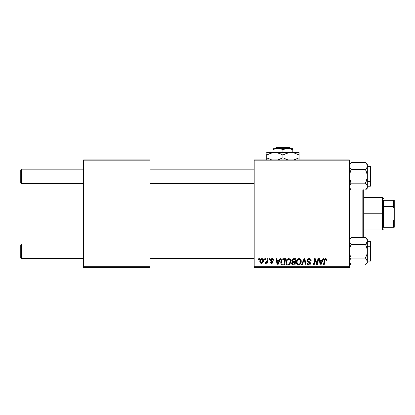 <?xml version="1.0" encoding="UTF-8"?>
<svg xmlns="http://www.w3.org/2000/svg" width="415" height="415" viewBox="0 0 415 415"><rect width="100%" height="100%" fill="white"/><g stroke="black" fill="none" stroke-linecap="round" stroke-linejoin="round"><path stroke-width="0.62" d="M254.188 159.915L349.357 159.915L349.357 160.812L254.188 160.812L254.188 266.757L349.357 266.757L349.357 159.915L254.188 159.915L254.188 160.812L254.188 159.915M285.94 262.244L286.308 260.402L287.486 258.955L289.156 258.649L290.376 259.577L290.827 261.071L290.645 262.778L289.151 264.791L287.984 265.04L286.947 264.671L286.194 263.701L285.94 262.244C285.894 263.836 286.62 264.77 288.109 265.045L289.976 264.096L290.837 261.315C290.842 259.764 290.127 258.861 288.679 258.597C286.838 259.033 285.925 260.247 285.94 262.244L286.044 263.224M280.094 258.675L279.321 260.392L280.094 258.675L280.799 258.675L277.879 264.962L277.08 264.962L276.224 258.675L276.878 258.675L277.09 260.392L279.321 260.392L277.09 260.392L276.878 258.675L276.224 258.675L277.08 264.962L277.879 264.962L280.799 258.675L280.094 258.675L280.799 258.675L277.879 264.962L277.08 264.962L276.224 258.675L276.878 258.675M327.077 259.982L325.791 258.597L326.916 259.199L327.02 260.553L326.361 260.636L326.029 259.38L325.21 259.567L324.136 264.962L323.472 264.962L324.457 259.577L324.997 258.83L325.791 258.597C324.841 258.747 324.328 259.334 324.25 260.355L323.472 264.962L324.136 264.962L324.888 260.511L325.749 259.328L326.423 260.091L326.361 260.636L327.02 260.553L327.077 259.982L327.02 260.553L326.361 260.636L326.387 259.806M307.24 260.444L307.821 259.09L309.419 258.602L310.711 259.162L311.162 260.724L310.508 260.796L310.296 259.8L309.507 259.354L308.495 259.463L307.92 260.153L308.112 260.983L310.399 262.778L310.389 264.044L309.735 264.812L308.387 265.019L307.204 264.256L306.913 263.084L307.567 263.017L307.759 263.826L308.537 264.293L309.523 264.101L309.855 263.416L309.611 262.856L307.645 261.647L307.24 260.444L309.855 263.416L308.77 264.308L307.567 263.017L306.913 263.224C306.996 264.365 307.608 264.972 308.75 265.045C309.839 265.009 310.425 264.448 310.508 263.375L309.766 262L308.065 260.931L307.894 260.381L309.17 259.328L310.337 259.873L310.508 260.796L311.162 260.724C311.177 259.375 310.529 258.664 309.211 258.597C308.018 258.649 307.359 259.266 307.24 260.444L307.276 260.065M302.073 264.962L301.368 264.962L304.112 258.675L304.947 258.675L305.907 264.962L305.248 264.962L304.423 259.572L302.073 264.962L301.368 264.962L302.073 264.962L304.423 259.572L305.248 264.962L305.907 264.962L304.947 258.675L304.112 258.675L304.947 258.675L305.907 264.962L305.248 264.962M296.388 262.244L296.756 260.402L297.934 258.955L299.604 258.649L300.823 259.577L301.274 261.071L301.093 262.778L299.599 264.791L298.432 265.04L297.394 264.671L296.642 263.701L296.388 262.244C296.341 263.836 297.067 264.77 298.556 265.045L300.424 264.096L301.285 261.315C301.29 259.764 300.574 258.861 299.127 258.597C297.285 259.033 296.372 260.247 296.388 262.244L296.388 262.244M258.607 259.572L258.758 258.675L259.411 258.675L259.276 259.572L258.607 259.572L259.276 259.572L259.411 258.675L258.758 258.675L259.411 258.675L259.276 259.572L258.607 259.572L258.758 258.675L258.607 259.572M293.54 258.675C292.414 258.82 291.812 259.474 291.735 260.63L292.025 259.577L292.824 258.83L296.061 258.675L294.998 264.962L292.731 264.915L291.849 264.293L291.698 262.97L292.518 261.901L291.735 260.63L292.518 261.901L291.652 263.432L292.518 264.858L294.998 264.962L296.061 258.675L293.54 258.675L296.061 258.675L294.998 264.962L293.166 264.957M323.109 258.675L322.336 260.392L323.109 258.675L323.814 258.675L320.894 264.962L320.095 264.962L319.234 258.675L319.892 258.675L320.105 260.392L322.336 260.392L320.105 260.392L319.892 258.675L319.234 258.675L320.095 264.962L320.894 264.962L323.814 258.675L323.109 258.675L323.814 258.675L320.894 264.962L320.095 264.962L319.234 258.675L319.892 258.675M317.252 262.513L317.926 258.675L317.252 262.513L317.926 258.675L318.585 258.675L317.511 264.962L316.827 264.962L315.026 259.629L314.15 264.962L313.486 264.962L314.549 258.675L315.239 258.675L317.05 264.002L317.252 262.513L317.05 264.002L315.239 258.675L314.549 258.675L313.486 264.962L314.15 264.962L315.026 259.629L316.827 264.962L317.511 264.962L318.585 258.675L317.926 258.675L318.585 258.675L317.511 264.962L316.827 264.962M273.615 260.143C273.568 259.152 273.049 258.633 272.053 258.597L273.08 258.898L273.594 259.832L273.615 260.226L272.961 260.309L272.759 259.505L272.147 259.173L271.182 259.712L271.332 260.304L272.904 261.45L272.883 262.685L271.384 263.312L270.606 262.975L270.212 262.228L270.839 261.86L271.529 262.747L272.333 262.379L272.302 261.72L270.839 260.75L270.518 260.034L270.99 258.924L272.053 258.597L270.513 259.92L270.839 260.75L272.39 262.13L271.701 262.757L270.839 261.86L270.186 261.943C270.264 262.845 270.756 263.307 271.675 263.328L273.044 262.026L271.166 259.868L272.022 259.168L272.961 260.309L273.615 260.143L272.951 260.101M282.864 258.789L285.613 258.675L284.55 264.962L281.998 264.817L280.945 263.525L281.048 260.802L281.852 259.417L282.745 258.825C281.406 259.598 280.758 260.786 280.794 262.389C280.716 263.561 281.178 264.391 282.179 264.879L284.55 264.962L285.613 258.675L283.751 258.675L285.613 258.675L284.55 264.962L282.983 264.962M261.855 258.597C260.459 258.944 259.78 259.889 259.821 261.419L260.293 259.572L260.947 258.877L262.026 258.602L263.027 259.152L263.307 261.403L262.285 263.058L260.677 263.177L259.998 262.425L259.821 261.419C259.79 262.524 260.298 263.162 261.341 263.328C262.783 262.98 263.473 262.01 263.411 260.418C263.411 259.339 262.892 258.732 261.855 258.597L262.181 258.628M264.646 259.572L264.796 258.675L265.45 258.675L265.315 259.572L264.646 259.572L265.315 259.572L265.45 258.675L264.796 258.675L265.45 258.675L265.315 259.572L264.646 259.572L264.796 258.675L264.646 259.572M266.923 260.817L267.317 258.675L267.976 258.675L267.208 263.25L266.544 263.25L266.71 262.301L266.01 263.209L265.206 263.162L265.465 262.451L266.435 262.161L266.985 260.506L265.206 263.162L265.652 263.328L266.71 262.301L266.544 263.25L267.208 263.25L267.976 258.675L267.317 258.675L267.976 258.675L267.208 263.25L266.544 263.25M269.055 259.572L269.205 258.675L269.859 258.675L269.724 259.572L269.055 259.572L269.724 259.572L269.859 258.675L269.205 258.675L269.859 258.675L269.724 259.572L269.055 259.572L269.205 258.675L269.055 259.572M254.188 267.654L349.357 267.654L349.357 160.812L254.188 160.812L254.188 267.654L254.188 266.757L349.357 266.757L349.357 267.654L254.188 267.654M83.597 159.915L150.038 159.915L150.038 160.812L83.597 160.812L83.597 266.757L150.038 266.757L150.038 159.915L83.597 159.915L83.597 160.812L83.597 159.915M83.597 267.654L150.038 267.654L150.038 160.812L83.597 160.812L83.597 267.654L83.597 266.757L150.038 266.757L150.038 267.654L83.597 267.654M292.316 264.765L291.693 263.873M291.859 262.524L292.518 261.901M291.745 260.449L291.864 259.904M291.89 259.842L292.373 259.131M292.508 259.022L292.819 258.83M292.834 258.825L293.172 258.716M292.891 259.645L295.273 259.411L294.915 261.533L293.53 261.533L292.388 260.651L292.476 260.169M292.399 260.464L293.727 259.417L292.591 259.951L292.44 261.03M293.587 259.422L293.887 259.411M292.767 264.173L293.343 264.225L292.305 263.406L292.528 264.023M294.79 262.27L294.458 264.225L293.343 264.225L294.458 264.225L294.79 262.27L293.727 262.27L294.79 262.27M292.58 262.617L292.466 263.95M292.388 260.651L292.767 261.403M292.632 261.315L294.915 261.533L295.273 259.411L293.166 259.51M293.13 259.525L292.746 259.759M294.048 259.411L293.405 259.442L294.048 259.411M293.727 262.27L293.452 262.28M292.959 264.21L293.343 264.225M300.994 259.899L301.254 260.828M301.238 262.047L301.093 262.778M298.063 264.988L297.799 264.9M296.881 264.137L296.642 263.701M296.492 263.235L296.409 262.737M296.471 261.32L296.424 261.621M296.637 260.698L296.543 260.999M296.901 260.112L297.239 259.588M298.525 258.68L298.816 258.618M300.444 262.617L300.631 261.284L299.91 263.613L298.961 264.256L299.604 263.919M299.635 263.888L298.401 264.298L299.21 264.168M297.638 260.21L297.156 261.331L297.114 263.011L297.622 263.919L298.577 264.308C297.524 264.106 297.015 263.437 297.036 262.316L297.088 262.871M297.047 262.067L297.036 262.316C297 260.745 297.68 259.754 299.08 259.328L298.608 259.411M299.609 259.437L299.08 259.328C300.118 259.525 300.636 260.179 300.631 261.284L300.351 260.112L299.62 259.442M300.097 263.364L300.476 262.513M300.548 262.213L300.595 261.912M298.831 259.354L297.996 259.785M298.157 259.655L297.306 260.853M304.423 259.577L304.299 259.894M304.112 258.675L301.368 264.962L304.112 258.675M309.616 258.618L310.021 258.711M310.949 259.546L311.068 259.904M311.162 260.724L310.508 260.796M310.296 259.8L310.503 260.407M309.829 259.448L308.713 259.385M307.904 260.226L308.112 260.983M307.894 260.381L308.065 260.931L307.894 260.381M308.734 261.414L309.927 262.13M310.404 262.783L310.493 263.146M310.482 263.712L309.798 264.77M309.424 264.946L309.087 265.019M308.371 265.014L308.018 264.926M307.66 264.739L307.043 263.93M307.038 263.924L306.944 263.592M306.913 263.224L307.567 263.017M307.759 263.826L308.968 264.298M309.834 263.613L309.611 262.856L308.48 262.197M307.313 261.014L307.256 260.729M307.318 259.889L307.557 259.391M307.562 259.38L307.92 259.007M307.427 264.542L308.034 264.931M309.704 261.958L309.18 261.652M326.361 260.636L326.423 260.091M325.645 259.334L326.149 259.453M324.919 260.34L324.136 264.962L323.472 264.962L324.281 260.195M324.457 259.577L325.08 258.778M324.888 260.511L324.95 260.195M320.421 262.705L320.193 261.123L321.978 261.123L320.588 264.272L321.978 261.123L320.193 261.123L320.556 263.883M320.468 263.037L320.505 263.349M315.81 262.161L315.971 262.591M315.748 261.995L315.654 261.735M315.483 261.232L315.587 261.543M315.27 260.553L315.442 261.108M314.788 261.279L314.15 264.962L313.486 264.962L314.549 258.675L315.239 258.675L316.546 262.29M272.857 259.691L272.645 259.385M272.359 259.219L271.721 259.204M271.332 259.427L271.369 260.335M271.166 259.868L271.519 260.454M272.8 262.809L272.437 263.136M272.271 263.219L271.529 263.328M270.284 262.498L270.212 262.223M270.186 261.943L270.839 261.86L271.037 262.472M271.358 262.7L271.929 262.726M271.701 262.757L272.39 262.13L272.302 261.72M272.375 262.259L271.643 261.279M272.385 262.192L271.784 261.351L272.323 261.761M270.839 260.75L270.513 259.92M272.37 258.618L272.665 258.685M273.454 259.354L273.563 259.681M277.407 262.705L277.179 261.123L278.963 261.123L277.573 264.272L278.963 261.123L277.179 261.123L277.542 263.883M277.453 263.037L277.49 263.349M281.827 264.728L281.52 264.505M280.856 263.151L280.794 262.389M280.805 262.114L280.82 261.849M280.903 261.32L281.256 260.314M283.507 259.437L284.825 259.411L284.01 264.225L282.439 264.179M282.024 264.002L281.448 262.43L282.024 264.002L284.01 264.225L284.825 259.411L282.459 259.811M281.474 261.948L281.873 260.563L281.448 262.43C281.412 260.579 282.257 259.572 283.985 259.411L283.668 259.422M282.262 259.998L281.941 260.444M281.878 260.558L282.226 260.029M290.552 259.904L290.806 260.828M290.837 261.315L290.822 261.683M290.085 263.945L289.795 264.298M289.151 264.791L288.404 265.024M287.616 264.983L287.351 264.9M287.154 264.801L286.578 264.324M286.433 264.137L286.2 263.707M285.951 261.917L285.976 261.621M285.976 261.606L286.023 261.32M286.028 261.305L286.096 260.999M286.308 260.402L286.443 260.127M286.454 260.112L286.609 259.847M288.077 258.68L288.368 258.618M289.997 262.617L290.184 261.284L289.463 263.613L288.129 264.308L288.762 264.168M287.19 260.21L286.708 261.331L286.666 263.011L287.175 263.919L288.129 264.308C287.076 264.106 286.568 263.437 286.594 262.316L286.64 262.871M286.708 261.331L286.594 262.316C286.552 260.745 287.232 259.754 288.632 259.328L288.389 259.354M289.162 259.437L288.632 259.328C289.67 259.525 290.189 260.179 290.184 261.284L289.903 260.112L289.172 259.442M289.156 263.919L290.028 262.513M290.101 262.213L290.147 261.912M287.548 259.785L288.16 259.411M287.709 259.655L286.858 260.853M263.328 259.749L263.39 260.081M263.411 260.418L263.385 260.911M263.307 261.403L263.214 261.735M263.162 261.87L262.223 263.1M260.807 263.235L260.496 263.063M259.998 262.43L260.169 262.726M259.951 262.306L259.837 261.766M259.852 260.879L259.93 260.464M260.262 259.619L260.781 258.996M260.407 259.396L260.672 259.095M261.357 258.68L260.947 258.877M261.149 262.726L260.475 261.419C260.433 260.298 260.895 259.546 261.849 259.168L261.658 259.188M260.61 260.501L260.724 260.179M262.373 262.067L262.757 260.485C262.82 261.637 262.358 262.394 261.372 262.757L261.46 262.752M261.709 262.69L262.161 262.373M260.553 260.708L260.667 262.327M260.651 262.296L260.869 262.565M262.072 259.199L262.757 260.485L262.072 259.199L260.973 259.712M260.9 259.826L261.201 259.442M262.576 259.614L262.171 259.23M266.518 262.643L266.316 262.923M266.29 262.954L265.844 263.297M265.745 263.318L265.206 263.162L265.652 263.328L265.206 263.162L265.465 262.451L265.937 262.571M266.658 261.74L266.804 261.305M267.317 258.675L266.985 260.506M293.115 261.507L293.53 261.533M298.577 264.308L298.961 264.256M300.595 261.901L300.631 261.284M299.423 259.375L298.956 259.334M297.156 261.331L297.067 261.818M283.346 259.453L283.03 259.52M281.681 261.009L281.546 261.471M289.188 263.888L289.649 263.364M290.147 261.901L290.163 260.936M290.101 260.594L289.981 260.267M288.975 259.375L288.508 259.334M262.591 261.564L262.685 261.211M262.742 260.853L262.752 260.262M21.647 244.041L20.75 244.938L20.75 257.507L21.647 258.405L21.647 244.041L21.647 258.405L83.597 258.405L21.647 258.405L20.75 257.507L20.75 244.938L21.647 244.041L83.597 244.041L21.647 244.041M150.038 258.405L254.188 258.405L150.038 258.405M254.188 244.041L150.038 244.041L254.188 244.041M21.647 169.164L20.75 170.062L20.75 182.631L21.647 183.529L21.647 169.164L21.647 183.529L83.597 183.529L21.647 183.529L20.75 182.631L20.75 170.062L21.647 169.164L83.597 169.164L21.647 169.164M254.188 169.164L150.038 169.164L254.188 169.164M150.038 183.529L254.188 183.529L150.038 183.529M349.627 260.226L351.194 258.068L349.876 254.758L349.357 251.225L349.866 247.714L351.194 244.383L365.48 244.383L366.798 247.688L367.317 251.225L367.317 245.301L365.48 244.383L366.798 247.688L367.317 251.225L366.803 254.737L365.48 258.068L351.194 258.068L350.452 258.882L351.194 258.068L365.48 258.068L366.803 259.728L366.222 258.882L367.317 261.486L367.182 260.599L367.182 262.384L365.48 264.91L351.194 264.91L365.48 264.91L367.317 263.074L367.317 240.965L366.803 242.718L365.48 244.383L351.194 244.383L349.876 242.728L349.357 240.965L349.866 239.206L351.194 237.541L365.48 237.541L366.798 239.196L367.317 240.965L367.317 239.377L365.48 237.541L351.194 237.541L349.819 239.299M370.906 260.511L370.906 246.557A0.54 0.27 180 0 0 370.367 246.287L370.367 261.051M367.317 261.102L370.367 261.102L370.367 246.287L367.317 246.287L370.367 246.287L370.367 241.348L370.906 241.888L370.367 241.348L367.317 241.348M349.477 240.114L349.788 242.573M365.646 237.707L366.798 239.196L367.317 240.965L367.317 245.301L365.48 244.383L367.182 241.852L365.931 243.911M350.991 264.703L349.871 263.245L349.357 261.486L350.452 258.882M370.906 241.966L370.906 260.542M370.367 241.4L370.367 246.287A0.54 0.27 0 0 1 370.906 246.557L370.906 241.935M366.803 259.728L366.222 258.882L367.317 261.486L367.317 251.225L366.803 254.737L365.48 258.068L366.933 259.972M367.083 242.142L367.317 239.377M366.704 242.889L366.217 243.569M367.317 263.074L367.317 261.486L366.803 263.25L365.48 264.91M350.379 243.475L349.741 242.479M349.492 240.078L349.866 239.206M350.691 258.602L351.194 258.068L349.876 254.758L349.357 251.225L349.866 247.714L351.194 244.383L350.452 243.569M349.357 263.074L351.194 264.91L349.492 262.379L349.492 260.599M351.028 189.863L349.876 188.374L349.357 186.61L349.492 187.502L349.866 184.851L349.492 185.718L351.194 183.186L349.357 182.268L351.194 183.186L349.876 179.882L349.357 176.344L349.866 172.832L351.194 169.502L365.48 169.502L366.798 167.847L365.48 169.502L366.798 172.811L367.317 176.344L366.803 179.861L365.48 183.186L366.803 184.846L367.317 186.61L367.182 185.713L367.182 187.492L366.222 189.214L365.48 190.029L351.194 190.029L365.48 190.029L367.317 188.197L367.317 166.083L366.803 167.847L367.317 164.496L365.48 162.664L351.194 162.664L365.48 162.664L366.803 164.324L367.317 166.083L367.317 164.496M367.047 167.349L367.182 166.97M370.367 166.519L370.367 181.282A0.54 0.27 0 0 0 370.906 181.013L370.906 167.058M367.317 186.221L370.367 186.221L370.367 181.282L367.317 181.282L370.367 181.282L370.367 166.467L370.906 167.006L370.367 166.467L367.317 166.467M367.182 187.502L366.803 188.369L367.317 186.61L367.182 174.549L365.48 169.502L366.217 168.692L365.48 169.502L351.194 169.502L349.871 167.842L349.357 166.083L349.492 166.97L349.492 165.186L351.194 162.664L349.357 164.496M349.741 167.598L350.452 168.687L349.357 166.083L349.871 164.319L351.194 162.664M350.457 184.001L351.194 183.186L350.457 184.001L351.194 183.186L365.48 183.186L351.194 183.186L349.492 178.144L349.492 174.575L351.194 169.502L349.871 167.847M370.906 167.027L370.906 185.661M370.906 185.635L370.906 181.013A0.54 0.27 180 0 1 370.367 181.282L370.367 186.169M365.682 162.867L366.803 164.324L367.317 166.083L367.182 178.118L365.48 183.186L366.886 184.997M366.803 188.363L365.48 190.029M367.317 188.197L367.317 186.657M366.295 184.094L365.48 183.186M367.317 186.605L366.933 185.09M349.97 184.68L350.742 183.658M349.368 186.849L349.492 185.707L350.452 184.001L349.591 185.427M349.357 188.197L351.194 190.029L349.492 187.507M367.182 241.857L367.052 242.215M351.194 244.383L350.696 243.859M366.819 239.227L366.985 239.554M365.973 183.71L366.217 184.001M365.983 168.967L366.217 168.692M349.622 185.355L349.492 185.707M362.824 190.029L362.824 237.541L362.824 190.029M363.722 237.541L363.722 190.029M363.722 189.728L363.722 237.842M383.476 200.315L383.476 206.603L383.476 200.315L393.353 200.315L383.476 200.315M383.476 213.787L383.476 206.603L383.476 220.967L383.476 213.787L382.578 213.787L383.476 213.787M363.722 197.623L382.578 197.623L382.578 213.787L382.578 197.623L383.476 198.52M363.722 213.787L382.578 213.787L363.722 213.787M383.476 227.254L383.476 220.967L383.476 227.254L394.25 227.254L394.25 218.783L393.353 220.967L383.476 220.967L393.353 220.967L393.353 227.254L393.353 220.967L394.25 218.783L394.25 227.254L383.476 227.254M363.722 229.946L382.578 229.946L382.578 213.787L382.578 229.946L383.476 229.049M394.25 200.315L393.353 200.315L393.353 206.603L394.25 208.787L394.25 218.783L394.25 200.315L394.25 208.787L393.353 206.603L393.353 200.315L394.25 200.315M383.476 206.603L393.353 206.603L383.476 206.603M275.793 148.243L276.696 147.346L289.141 147.346L290.044 148.243L289.141 147.346L276.696 147.346L275.793 148.243M277.983 148.243L280.514 148.669L282.916 149.768L282.916 152.554L282.916 149.768L286.558 148.357L290.391 148.669L292.793 149.768L292.793 152.554L292.793 148.243L292.793 149.768L289.136 148.352L277.983 148.243L280.514 148.669L282.916 149.768L286.558 148.357L292.793 148.243L273.044 148.243L273.044 149.768L275.43 148.674L277.983 148.243L275.436 148.669L273.044 149.768L273.044 152.554L273.044 148.243L277.983 148.243M275.736 148.575L275.446 148.669L275.736 148.575M271.571 159.837L266.757 157.773L266.757 155.054L270.663 153.254L274.839 152.554L266.757 152.554L266.757 153.249L266.757 152.554L299.08 152.554L299.08 154.048L299.08 152.736M276.945 152.736L274.839 152.554L278.989 153.249L282.916 155.054L282.916 157.773L277.806 159.915L280.836 158.852M287.735 159.837L282.916 157.773L282.916 155.054L286.822 153.254L288.876 152.736L293.089 152.73L295.148 153.249L299.08 155.054L299.08 157.773L293.965 159.915L297.15 158.784M299.08 160.091L299.08 153.249M294.266 152.985L290.998 152.554L295.148 153.249L299.08 155.054L297.156 154.048M294.245 152.979L293.104 152.736M299.08 152.554L274.839 152.554L272.728 152.736L276.93 152.73L280.519 153.83M285.001 153.975L288.876 152.736L290.998 152.554M282.916 157.773L286.838 159.573L282.916 157.773L280.856 158.841M282.916 155.054L280.991 154.048L282.916 155.054L284.981 153.986M268.837 153.975L272.712 152.736L274.839 152.554M266.757 154.385L266.757 157.773L271.592 159.848M268.687 158.784L266.757 157.773L266.757 159.573M267.592 154.588L268.827 153.981M281.666 154.375L280.991 154.048M299.08 154.048L299.08 155.054L297.794 154.354M266.757 154.048L266.757 155.054M266.757 158.779L266.757 157.773L268.043 158.473M285.318 158.992L287.735 159.842M284.171 158.452L284.84 158.779M298.245 158.234L297.156 158.779M299.08 158.442L299.08 157.773M299.08 159.573L299.08 158.779M273.044 148.669L273.044 148.352M292.793 149.768L292.793 148.243M289.141 147.346L290.044 148.243L289.141 147.346M370.367 261.102L370.906 260.563L370.45 261.097M349.357 239.377L351.194 237.541M370.367 186.221L370.906 185.681L370.367 186.221"/></g></svg>

